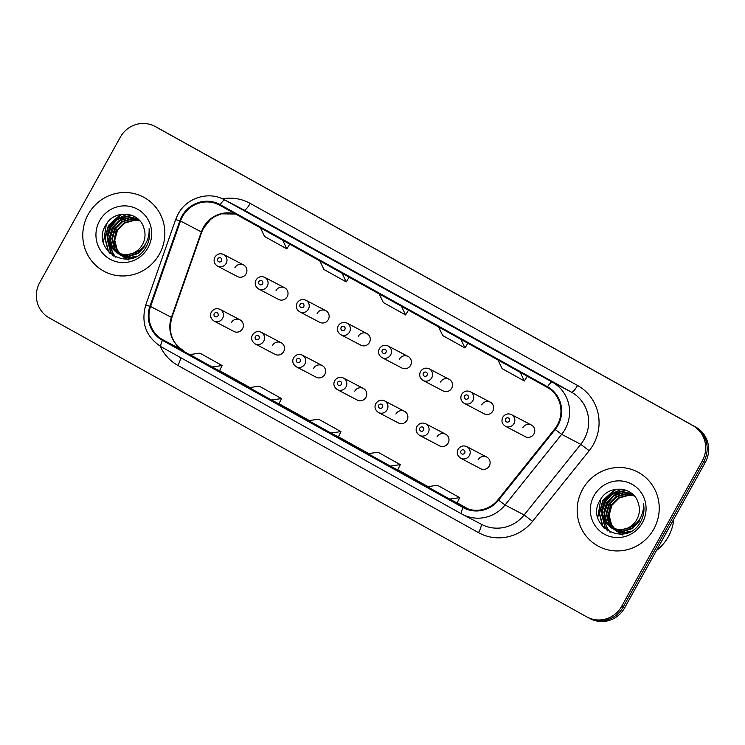 <?xml version="1.0" encoding="UTF-8"?>
<svg xmlns="http://www.w3.org/2000/svg" width="745" height="745" viewBox="0 0 745 745"><rect width="100%" height="100%" fill="white"/><g stroke="black" fill="none" stroke-linecap="round" stroke-linejoin="round"><path stroke-width="1.12" d="M281.135 342.709L261.206 332.27A6.565 6.37 117.6 0 1 263.73 341.182A6.565 6.37 117.6 0 1 255.116 343.901L275.045 354.341A6.565 6.37 -62.4 0 0 283.659 351.621A6.565 6.37 -62.4 0 0 281.135 342.709A6.565 6.37 -62.4 0 0 272.521 345.429M322.259 365.581L302.33 355.151A6.565 6.37 117.6 0 1 304.854 364.054A6.565 6.37 117.6 0 1 296.24 366.773L316.169 377.212A6.565 6.37 -62.4 0 0 324.783 374.493A6.565 6.37 -62.4 0 0 322.259 365.581A6.565 6.37 -62.4 0 0 313.645 368.3M363.383 388.452L343.454 378.022A6.565 6.37 117.6 0 1 345.978 386.934A6.565 6.37 117.6 0 1 337.364 389.644L357.293 400.084A6.565 6.37 -62.4 0 0 365.907 397.364A6.565 6.37 -62.4 0 0 363.383 388.452A6.565 6.37 -62.4 0 0 354.769 391.172M404.507 411.333L384.578 400.894A6.565 6.37 117.6 0 1 387.102 409.806A6.565 6.37 117.6 0 1 378.488 412.525L398.417 422.955A6.565 6.37 -62.4 0 0 407.031 420.236A6.565 6.37 -62.4 0 0 404.507 411.333A6.565 6.37 -62.4 0 0 395.893 414.043M445.631 434.205L425.702 423.765A6.565 6.37 117.6 0 1 428.226 432.677A6.565 6.37 117.6 0 1 419.612 435.397L439.541 445.827A6.565 6.37 -62.4 0 0 448.155 443.117A6.565 6.37 -62.4 0 0 445.631 434.205A6.565 6.37 -62.4 0 0 437.017 436.924M486.755 457.076L466.826 446.646A6.565 6.37 117.6 0 1 469.35 455.549A6.565 6.37 117.6 0 1 460.736 458.268L480.665 468.707A6.565 6.37 -62.4 0 0 489.279 465.988A6.565 6.37 -62.4 0 0 486.755 457.076A6.565 6.37 -62.4 0 0 478.141 459.795M240.011 319.838L220.082 309.399A6.565 6.37 117.6 0 1 222.606 318.311A6.565 6.37 117.6 0 1 213.992 321.03L233.921 331.46A6.565 6.37 -62.4 0 0 242.535 328.75A6.565 6.37 -62.4 0 0 240.011 319.838A6.565 6.37 -62.4 0 0 231.397 322.557M284.665 287.803L264.745 277.373A6.565 6.37 117.6 0 1 267.259 286.276A6.565 6.37 117.6 0 1 258.655 288.995L278.574 299.434A6.565 6.37 -62.4 0 0 287.188 296.715A6.565 6.37 -62.4 0 0 284.665 287.803A6.565 6.37 -62.4 0 0 276.05 290.522M325.788 310.674L305.869 300.244A6.565 6.37 117.6 0 1 308.383 309.156A6.565 6.37 117.6 0 1 299.779 311.866L319.698 322.306A6.565 6.37 -62.4 0 0 328.312 319.586A6.565 6.37 -62.4 0 0 325.788 310.674A6.565 6.37 -62.4 0 0 317.174 313.394M366.913 333.555L346.993 323.116A6.565 6.37 117.6 0 1 349.507 332.028A6.565 6.37 117.6 0 1 340.903 334.747L360.822 345.177A6.565 6.37 -62.4 0 0 369.436 342.458A6.565 6.37 -62.4 0 0 366.913 333.555A6.565 6.37 -62.4 0 0 358.298 336.265M408.037 356.427L388.117 345.987A6.565 6.37 117.6 0 1 390.631 354.899A6.565 6.37 117.6 0 1 382.027 357.619L401.946 368.049A6.565 6.37 -62.4 0 0 410.56 365.339A6.565 6.37 -62.4 0 0 408.037 356.427A6.565 6.37 -62.4 0 0 399.422 359.137M449.161 379.298L429.232 368.859A6.565 6.37 117.6 0 1 431.755 377.771A6.565 6.37 117.6 0 1 423.151 380.49L443.07 390.92A6.565 6.37 -62.4 0 0 451.684 388.21A6.565 6.37 -62.4 0 0 449.161 379.298A6.565 6.37 -62.4 0 0 440.546 382.017M490.285 402.17L470.356 391.74A6.565 6.37 117.6 0 1 472.879 400.642A6.565 6.37 117.6 0 1 464.275 403.362L484.194 413.801A6.565 6.37 -62.4 0 0 492.808 411.082A6.565 6.37 -62.4 0 0 490.285 402.17A6.565 6.37 -62.4 0 0 481.67 404.889M531.409 425.041L511.48 414.611A6.565 6.37 117.6 0 1 514.003 423.523A6.565 6.37 117.6 0 1 505.399 426.233L525.318 436.672A6.565 6.37 -62.4 0 0 533.932 433.953A6.565 6.37 -62.4 0 0 531.409 425.041A6.565 6.37 -62.4 0 0 522.794 427.76M243.54 264.931L223.621 254.492A6.565 6.37 117.6 0 1 226.135 263.404A6.565 6.37 117.6 0 1 217.531 266.123L237.45 276.553A6.565 6.37 -62.4 0 0 246.064 273.843A6.565 6.37 -62.4 0 0 243.54 264.931A6.565 6.37 -62.4 0 0 234.926 267.651M88.189 214.411A41.999 40.77 -62.4 0 0 104.337 271.441A41.999 40.77 -62.4 0 0 159.449 254.054A41.999 40.77 -62.4 0 0 143.31 197.025A41.999 40.77 -62.4 0 0 88.189 214.411A41.999 40.77 -62.4 0 0 104.337 271.441A41.999 40.77 -62.4 0 0 159.449 254.054A41.999 40.77 -62.4 0 0 143.31 197.025A41.999 40.77 -62.4 0 0 88.189 214.411M582.571 489.39A41.999 40.77 -62.4 0 0 598.71 546.411A41.999 40.77 -62.4 0 0 653.831 529.025A41.999 40.77 -62.4 0 0 637.683 472.004A41.999 40.77 -62.4 0 0 582.571 489.39A41.999 40.77 -62.4 0 0 598.71 546.411A41.999 40.77 -62.4 0 0 653.831 529.025A41.999 40.77 -62.4 0 0 637.683 472.004A41.999 40.77 -62.4 0 0 582.571 489.39M182.497 216.544A28.003 27.183 117.6 0 1 219.235 204.95A28.003 27.183 117.6 0 1 219.822 205.266L547.184 387.344A28.003 27.183 117.6 0 1 554.643 429.092L498.023 499.727A28.003 27.183 117.6 0 1 463.995 507.271A28.003 27.183 117.6 0 1 463.409 506.954L162.755 339.729A28.003 27.183 117.6 0 1 150.583 306.484L180.495 220.995A28.003 27.183 117.6 0 1 182.497 216.544M181.901 216.208A28.701 27.863 -62.4 0 0 179.852 220.771L149.931 306.26A28.701 27.863 -62.4 0 0 162.419 340.344L463.073 507.568A28.701 27.863 -62.4 0 0 498.545 500.165L555.165 429.53A28.701 27.863 -62.4 0 0 547.519 386.729L220.166 204.651A28.701 27.863 -62.4 0 0 181.901 216.208M588.187 617.624A26.252 25.479 -62.4 0 0 588.736 617.922L590.226 618.695A26.252 25.479 -62.4 0 0 624.673 607.827L705.273 462.422L703.783 461.649A26.252 25.479 -62.4 0 0 694.238 426.298L156.813 127.376A26.252 25.479 -62.4 0 0 156.264 127.078A26.252 25.479 -62.4 0 1 156.813 127.376L694.238 426.298A26.252 25.479 -62.4 0 1 703.783 461.649L623.183 607.054L703.783 461.649L702.293 460.866A26.252 25.479 -62.4 0 0 692.748 425.516L155.323 126.594A26.252 25.479 -62.4 0 0 154.774 126.305A26.252 25.479 -62.4 0 0 120.327 137.173L39.727 282.579A26.252 25.479 -62.4 0 0 49.272 317.919L586.697 616.841A26.252 25.479 -62.4 0 0 587.246 617.139A26.252 25.479 -62.4 0 0 621.693 606.272L702.293 460.866M588.736 617.922A26.252 25.479 -62.4 0 0 623.183 607.054A26.252 25.479 -62.4 0 1 588.736 617.922L587.246 617.139M523.484 365.935L501.227 353.558A7.003 1.686 119.1 0 0 501.227 353.558A7.003 1.686 119.1 0 0 501.217 353.549M464.098 332.903L441.832 320.518A7.003 1.686 119.1 0 0 441.841 320.527A7.003 1.686 119.1 0 0 441.832 320.518L464.098 332.903L441.841 320.527M285.95 233.818L263.674 221.433A7.003 1.686 119.1 0 0 263.683 221.433A7.003 1.686 119.1 0 0 263.674 221.433L285.95 233.818L263.683 221.433M345.326 266.85L323.06 254.455A7.003 1.686 119.1 0 0 323.06 254.455L345.326 266.85M323.079 254.464A7.003 1.686 119.1 0 0 323.069 254.464L345.335 266.85M404.712 299.872L382.446 287.486A7.003 1.686 119.1 0 0 382.455 287.496A7.003 1.686 119.1 0 0 382.446 287.486L404.712 299.872L382.455 287.496M449.673 499.094L457.048 502.959L459.693 497.66L437.427 485.274L427.406 486.709L449.673 499.094L459.693 497.66M271.515 400.009L278.891 403.865L281.545 398.566L259.279 386.18L249.249 387.624L271.515 400.009L281.545 398.566M212.129 366.978L219.505 370.833L222.159 365.534L199.893 353.149L189.863 354.592L212.129 366.978L222.159 365.534M390.287 466.063L397.662 469.927L400.316 464.629L378.041 452.243L368.021 453.677L390.287 466.063L400.316 464.629M330.901 433.031L338.351 436.933L340.931 431.597L318.655 419.212L308.635 420.646L330.901 433.031L340.931 431.597M379.196 293.912L383.33 302.535L405.597 314.93L408.483 310.199M401.462 306.297L405.597 314.93M319.81 260.88L323.945 269.513L346.22 281.899L349.107 277.168M342.076 273.266L346.22 281.899M260.424 227.849L264.559 236.482L286.834 248.867L289.721 244.137M282.69 240.235L286.834 248.867M438.582 326.934L442.716 335.567L464.982 347.952L467.869 343.231M460.848 339.32L464.982 347.952M497.967 359.965L502.102 368.598L524.368 380.984L527.255 376.262M520.234 372.351L524.368 380.984M705.273 462.422A26.252 25.479 -62.4 0 0 695.728 427.081L158.303 128.159A26.252 25.479 -62.4 0 0 157.754 127.861L154.774 126.305M129.732 258.692L123.046 256.122M122.757 255.945L121.919 255.395M121.649 255.19L120.848 254.567M120.578 254.352L116.611 249.51L114.171 239.862L116.918 230.065L124.154 222.774L134.007 219.961L139.688 220.688M124.219 256.764L123.353 256.261M123.065 256.075L122.236 255.507M121.966 255.302L121.174 254.66M120.913 254.436L117.198 249.817L114.767 240.179L117.505 230.382L124.75 223.081L134.594 220.269L139.864 220.883M136.67 256.131L130.626 257.397L120.681 254.883M120.392 254.706L119.554 254.157M119.284 253.952L114.246 248.271L111.806 238.624L114.553 228.827L121.789 221.535L131.642 218.723L138.635 219.868M134.072 257.37L131.222 257.714L121.556 255.377M121.854 255.526L120.988 255.023M120.699 254.837L119.871 254.269M119.6 254.064L114.832 248.579L112.402 238.94L115.14 229.143L122.385 221.842L132.228 219.03L138.915 220.064M144.567 245.636L137.723 253.142L128.261 256.159L118.315 253.645M118.027 253.468L111.88 247.033L109.441 237.385L112.188 227.588L119.424 220.297L129.276 217.484L137.518 219.132M145.154 245.952L138.309 253.449L128.857 256.476L119.191 254.138M119.489 254.287L118.623 253.784M118.334 253.598L112.467 247.34L110.037 237.702L112.774 227.905L120.019 220.604L129.863 217.791L137.806 219.309M132.387 253.477A19.78 19.202 -62.4 0 0 142.463 244.537A19.78 19.202 -62.4 0 0 143.925 228.249C139.604 211.291 114.507 209.336 106.2 224.385C89.242 249.901 130.617 273.834 145.536 247.983L146.29 246.707C149.373 240.998 150.304 235.001 149.084 228.706C149.466 234.973 147.883 240.607 144.344 245.608C141.224 249.799 137.238 252.425 132.387 253.477L125.896 254.92L116.825 252.9L109.515 245.794L107.075 236.146L109.822 226.35L117.058 219.058L126.911 216.246L136.363 218.471L139.641 220.632M135.218 252.657L126.492 255.237L116.825 252.9M117.123 253.049L110.102 246.101L107.671 236.463L110.409 226.666L117.654 219.365L127.497 216.553L136.652 218.63M128.242 259.996L118.651 253.84M118.567 253.747L113.771 242.172L116.192 229.609M99.616 220.771A28.534 27.695 -62.4 0 0 109.99 259.185A28.534 27.695 -62.4 0 0 148.022 247.694A28.534 27.695 -62.4 0 0 137.657 209.28A28.534 27.695 -62.4 0 0 99.616 220.771M103.397 242.842L106.339 224.366L107.513 222.513M110.074 253.542L108.425 251.018L105.194 238.409L108.705 225.605L121.733 214.253M113.436 256.01L110.791 252.257L107.569 240.803M107.68 237.431L111.07 226.843L116.946 219.803M115.782 257.239L113.156 253.496L110.781 247.74M110.567 246.884L109.934 242.041M110.046 238.67L113.436 228.082L119.312 221.042M109.515 253.021L108.127 250.869L104.896 238.26L108.416 225.446L120.625 214.439M113.091 255.796L110.493 252.108L107.261 239.173M107.792 234.573L110.781 226.685L114.609 221.572M118.213 218.425L127.33 214.188M115.522 257.118L112.858 253.347L110.381 247.182M110.158 246.204L109.627 240.412M110.158 235.811L113.147 227.923L116.974 222.811M120.578 219.663L125.989 216.637M127.023 216.246L131.232 215.1M656.447 550.508A43.75 42.465 -62.4 0 0 668.349 536.679A43.75 42.465 -62.4 0 0 673.778 519.256M624.105 533.671L617.419 531.101M617.139 530.924L616.301 530.365M616.022 530.17L615.221 529.546M614.96 529.322L610.984 524.489L608.544 514.842L611.291 505.045L618.536 497.753L628.38 494.941L634.06 495.667M618.592 531.744L617.726 531.232M617.447 531.055L616.618 530.477M616.348 530.282L615.547 529.639M615.296 529.406L611.571 524.797L609.14 515.149L611.887 505.352L619.123 498.06L628.976 495.248L634.237 495.863M631.052 531.101L625.008 532.377L615.053 529.863M614.774 529.686L613.936 529.127M613.657 528.931L608.618 523.251L606.188 513.603L608.926 503.806L616.171 496.515L626.014 493.702L633.017 494.848M628.454 532.349L625.595 532.684L615.929 530.347M616.227 530.505L615.361 529.993M615.081 529.816L614.253 529.239M613.982 529.043L609.205 523.558L606.775 513.91L609.522 504.114L616.758 496.822L626.61 494.01L633.287 495.043M638.94 520.615L632.095 528.121L622.643 531.138L612.688 528.624M612.409 528.447L606.253 522.012L603.822 512.364L606.56 502.568L613.806 495.276L623.649 492.464L631.9 494.103M639.536 520.923L632.682 528.429L623.23 531.446L613.563 529.108M613.861 529.267L612.995 528.754M612.716 528.577L606.849 522.32L604.409 512.672L607.156 502.875L614.392 495.583L624.245 492.771L632.179 494.28M626.759 528.447A19.78 19.202 -62.4 0 0 636.845 519.516A19.78 19.202 -62.4 0 0 638.297 503.229C633.976 486.271 608.889 484.315 600.572 499.364C583.614 524.88 624.99 548.814 639.908 522.962L640.663 521.686C643.745 515.978 644.676 509.971 643.457 503.676C643.848 509.953 642.264 515.587 638.716 520.578C635.597 524.778 631.611 527.404 626.759 528.447L620.278 529.9L611.198 527.87L603.888 520.774L601.457 511.126L604.195 501.329L611.44 494.037L621.283 491.225L630.736 493.441L634.014 495.611M629.59 527.637L620.864 530.207L611.198 527.87M611.496 528.028L604.484 521.081L602.044 511.433L604.791 501.636L612.027 494.345L621.879 491.532L631.034 493.6M622.624 534.975L613.023 528.81M611.431 526.668L608.06 515.857L610.574 504.579M593.998 495.742A28.534 27.695 -62.4 0 0 604.363 534.165A28.534 27.695 -62.4 0 0 642.404 522.673A28.534 27.695 -62.4 0 0 632.03 484.259A28.534 27.695 -62.4 0 0 593.998 495.742M597.779 517.812L600.721 499.346L601.895 497.483M604.456 528.512L602.798 525.998L599.567 513.389L603.087 500.584L616.106 489.223M607.808 530.989L605.163 527.236L601.941 515.782M602.053 512.402L605.452 501.823L611.319 494.782M610.164 532.209L607.529 528.475L605.163 522.72M604.949 521.854L604.307 517.021M604.418 513.64L607.818 503.061L613.684 496.021M603.888 527.991L602.509 525.849L599.269 513.231L602.789 500.426L614.997 489.418M607.464 530.775L604.875 527.087L601.643 514.152M602.165 509.552L605.154 501.664L608.982 496.552M612.595 493.395L621.702 489.167M609.894 532.088L607.24 528.326L604.763 522.161M604.53 521.174L604.009 515.391M604.53 510.791L607.52 502.903L611.347 497.79M614.96 494.633L620.371 491.616M621.395 491.216L625.604 490.07M235.532 214.001A28.003 27.183 -62.4 0 0 203.348 227.467A28.003 27.183 -62.4 0 0 201.355 231.918L171.434 317.398A28.003 27.183 -62.4 0 0 183.615 350.653L183.633 350.662A15.747 3.781 -60.9 0 1 183.652 350.672A15.747 3.781 -60.9 0 0 183.615 350.653L162.755 339.729M222.541 198.841A43.75 42.465 117.6 0 1 250.18 203.385L577.533 385.463A8.754 2.105 -60.9 0 1 571.434 392.14L244.071 210.062A34.996 33.972 -62.4 0 0 243.345 209.671L224.273 199.688A34.996 33.972 117.6 0 1 225.009 200.079A8.754 2.105 119.1 0 0 220.166 204.651M577.533 385.463A43.75 42.465 117.6 0 1 593.439 444.374A43.75 42.465 117.6 0 1 589.193 450.706L532.573 521.342A43.75 42.465 117.6 0 1 478.495 532.628L177.841 365.404A43.75 42.465 117.6 0 1 160.203 346.239M584.154 439.271A34.996 33.972 -62.4 0 0 571.434 392.14L552.362 382.157A34.996 33.972 117.6 0 1 561.683 434.344L505.073 504.98A34.996 33.972 117.6 0 1 462.533 514.404A34.996 33.972 117.6 0 1 461.807 514.013A8.754 2.105 119.1 0 0 461.807 514.013L481.605 524.396A34.996 33.972 -62.4 0 0 524.135 514.972L580.755 444.337A34.996 33.972 -62.4 0 0 584.154 439.271M224.273 199.688C208.525 190.925 186.632 197.77 178.111 214.057L175.634 219.589L179.852 220.771M461.779 514.003L161.153 346.788A8.754 2.105 -60.9 0 1 161.134 346.779A8.754 2.105 -60.9 0 1 162.419 340.344M463.073 507.568A8.754 2.105 119.1 0 0 461.798 514.003L161.134 346.779C145.983 336.815 140.842 322.92 145.722 305.068L149.931 306.26M498.545 500.165L505.073 504.98L524.135 514.972L532.573 521.342M555.165 429.53L561.683 434.344L580.755 444.337L589.193 450.706M547.519 386.729A8.754 2.105 -60.9 0 1 552.362 382.157L225.009 200.079L244.071 210.062A8.754 2.105 -60.9 0 0 250.18 203.385M692.748 425.516L695.728 427.081M155.323 126.594L158.303 128.159M621.693 606.272L624.673 607.827M180.597 357.609A8.754 2.105 -60.9 0 1 177.841 365.404M480.963 524.061A8.754 2.105 -60.9 0 1 478.495 532.628M463.409 506.954L464.591 507.568M180.495 220.995L201.355 231.918A15.747 0.568 -160.7 0 1 201.737 232.189L171.816 317.677A15.747 0.568 -160.7 0 0 171.434 317.398L150.583 306.484M219.598 370.665L249.91 387.521L219.598 370.665M278.984 403.697L309.296 420.553L278.984 403.697M338.36 436.728L368.673 453.584L338.36 436.728M397.746 469.75L428.058 486.615L397.746 469.75M457.132 502.782L468.558 509.142L457.132 502.782M217.782 258.785A2.188 2.123 -62.4 0 0 218.583 261.737A2.188 2.123 -62.4 0 0 221.498 260.852A2.188 2.123 -62.4 0 0 220.706 257.91A2.188 2.123 -62.4 0 0 217.782 258.785M217.968 315.759A2.188 2.123 -62.4 0 0 217.167 312.816A2.188 2.123 -62.4 0 0 214.253 313.692A2.188 2.123 -62.4 0 0 215.044 316.644A2.188 2.123 -62.4 0 0 217.968 315.759M258.906 281.666A2.188 2.123 -62.4 0 0 259.707 284.609A2.188 2.123 -62.4 0 0 262.622 283.724A2.188 2.123 -62.4 0 0 261.83 280.781A2.188 2.123 -62.4 0 0 258.906 281.666M300.03 304.537A2.188 2.123 -62.4 0 0 300.831 307.48A2.188 2.123 -62.4 0 0 303.746 306.605A2.188 2.123 -62.4 0 0 302.954 303.653A2.188 2.123 -62.4 0 0 300.03 304.537M341.154 327.409A2.188 2.123 -62.4 0 0 341.955 330.352A2.188 2.123 -62.4 0 0 344.87 329.476A2.188 2.123 -62.4 0 0 344.078 326.534A2.188 2.123 -62.4 0 0 341.154 327.409M382.278 350.28A2.188 2.123 -62.4 0 0 383.079 353.232A2.188 2.123 -62.4 0 0 385.994 352.348A2.188 2.123 -62.4 0 0 385.193 349.405A2.188 2.123 -62.4 0 0 382.278 350.28M259.092 338.63A2.188 2.123 -62.4 0 0 258.292 335.688A2.188 2.123 -62.4 0 0 255.377 336.572A2.188 2.123 -62.4 0 0 256.168 339.515A2.188 2.123 -62.4 0 0 259.092 338.63M300.216 361.502A2.188 2.123 -62.4 0 0 299.416 358.559A2.188 2.123 -62.4 0 0 296.501 359.444A2.188 2.123 -62.4 0 0 297.292 362.387A2.188 2.123 -62.4 0 0 300.216 361.502M341.34 384.383A2.188 2.123 -62.4 0 0 340.54 381.431A2.188 2.123 -62.4 0 0 337.625 382.315A2.188 2.123 -62.4 0 0 338.416 385.258A2.188 2.123 -62.4 0 0 341.34 384.383M423.402 373.161A2.188 2.123 -62.4 0 0 424.203 376.104A2.188 2.123 -62.4 0 0 427.118 375.219A2.188 2.123 -62.4 0 0 426.317 372.276A2.188 2.123 -62.4 0 0 423.402 373.161M464.526 396.033A2.188 2.123 -62.4 0 0 465.327 398.975A2.188 2.123 -62.4 0 0 468.242 398.091A2.188 2.123 -62.4 0 0 467.441 395.148A2.188 2.123 -62.4 0 0 464.526 396.033M505.65 418.904A2.188 2.123 -62.4 0 0 506.451 421.847A2.188 2.123 -62.4 0 0 509.366 420.972A2.188 2.123 -62.4 0 0 508.565 418.019A2.188 2.123 -62.4 0 0 505.65 418.904M382.455 407.254A2.188 2.123 -62.4 0 0 381.663 404.312A2.188 2.123 -62.4 0 0 378.749 405.187A2.188 2.123 -62.4 0 0 379.54 408.13A2.188 2.123 -62.4 0 0 382.455 407.254M423.579 430.126A2.188 2.123 -62.4 0 0 422.788 427.183A2.188 2.123 -62.4 0 0 419.873 428.058A2.188 2.123 -62.4 0 0 420.664 431.01A2.188 2.123 -62.4 0 0 423.579 430.126M464.703 452.997A2.188 2.123 -62.4 0 0 463.912 450.054A2.188 2.123 -62.4 0 0 460.997 450.939A2.188 2.123 -62.4 0 0 461.788 453.882A2.188 2.123 -62.4 0 0 464.703 452.997M175.634 219.589L145.722 305.068M171.816 317.677C168.053 332.317 171.993 343.305 183.633 350.662M201.737 232.189L203.413 228.324L210.5 219.486L214.486 216.683L221.34 213.834L235.597 214.038M217.531 266.123C214.16 263.898 213.284 260.908 214.886 257.155C217.158 253.896 220.073 253.002 223.621 254.492M220.082 309.399C216.534 307.909 213.629 308.803 211.357 312.062C209.662 315.498 210.537 318.478 213.992 321.03M258.655 288.995C255.284 286.778 254.408 283.789 256.01 280.027C258.282 276.767 261.197 275.883 264.745 277.373M299.779 311.866C296.408 309.65 295.532 306.661 297.134 302.908C299.406 299.639 302.321 298.754 305.869 300.244M340.903 334.747C337.532 332.521 336.656 329.532 338.258 325.779C340.53 322.51 343.445 321.626 346.993 323.116M382.027 357.619C378.656 355.393 377.78 352.404 379.382 348.651C381.654 345.391 384.569 344.497 388.117 345.987M261.206 332.27C257.658 330.789 254.753 331.674 252.481 334.933C250.786 338.37 251.661 341.359 255.116 343.901M302.33 355.151C298.782 353.661 295.877 354.546 293.604 357.805C291.91 361.241 292.785 364.231 296.24 366.773M343.454 378.022C339.906 376.532 337.001 377.417 334.728 380.686C333.034 384.113 333.909 387.102 337.364 389.644M423.151 380.49C419.78 378.264 418.904 375.284 420.506 371.522C422.778 368.263 425.693 367.378 429.232 368.859M464.275 403.362C460.904 401.145 460.028 398.156 461.63 394.394C463.902 391.134 466.817 390.25 470.356 391.74M505.399 426.233C502.028 424.017 501.152 421.027 502.754 417.274C505.026 414.006 507.941 413.121 511.48 414.611M384.578 400.894C381.03 399.404 378.125 400.288 375.853 403.557C374.158 406.984 375.033 409.974 378.488 412.525M425.702 423.765C422.154 422.275 419.249 423.169 416.976 426.429C415.282 429.865 416.157 432.854 419.612 435.397M466.826 446.646C463.278 445.156 460.373 446.041 458.101 449.3C456.406 452.737 457.281 455.726 460.736 458.268"/></g></svg>
